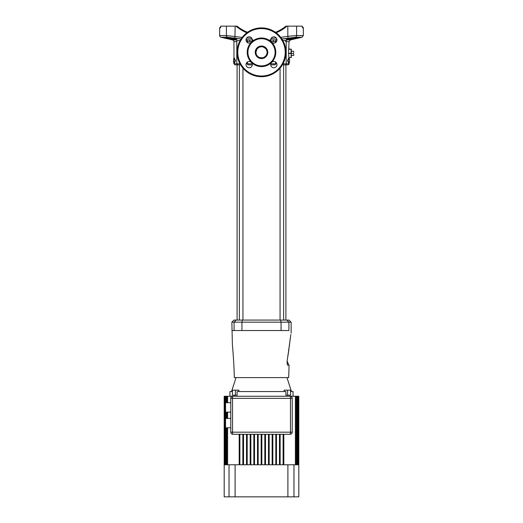 <?xml version="1.0" encoding="UTF-8"?>
<svg xmlns="http://www.w3.org/2000/svg" width="523" height="523" viewBox="0 0 523 523"><rect width="100%" height="100%" fill="white"/><g stroke="black" fill="none" stroke-linecap="round" stroke-linejoin="round"><path stroke-width="0.78" d="M283.616 320.076L283.616 64.852L287.996 64.852L284.316 64.852M280.06 320.076L280.06 68.147M242.94 320.076L242.94 68.147M239.384 320.076L239.384 64.852L237.096 64.852L237.096 320.076M285.904 52.3A24.404 24.404 0 0 1 261.5 76.704A24.404 24.404 0 0 1 237.096 52.3A24.404 24.404 0 0 1 261.5 27.896A24.404 24.404 0 0 1 285.904 52.3A24.404 24.404 0 0 0 261.5 27.896A24.404 24.404 0 0 0 237.096 52.3M247.902 52.3A13.598 13.598 0 0 1 261.5 38.702A13.598 13.598 0 0 1 275.098 52.3A13.598 13.598 0 0 1 261.5 65.898A13.598 13.598 0 0 1 247.902 52.3M252.308 39.97A3.138 3.138 0 0 0 249.17 36.832A3.138 3.138 0 0 0 247.974 42.873A3.138 3.138 0 0 0 252.308 39.97M276.968 39.97A3.138 3.138 0 0 0 273.83 36.832A3.138 3.138 0 0 0 271.607 42.193A3.138 3.138 0 0 0 276.968 39.97M271.607 62.407A3.138 3.138 0 0 0 273.83 67.768A3.138 3.138 0 0 0 275.026 61.727A3.138 3.138 0 0 0 271.607 62.407A14.298 14.298 0 0 1 251.393 62.407A3.138 3.138 0 0 0 246.032 64.63A3.138 3.138 0 0 0 249.17 67.768A3.138 3.138 0 0 0 251.393 62.407A14.298 14.298 0 0 1 251.393 42.193A14.298 14.298 0 0 1 275.798 52.3A14.298 14.298 0 0 1 271.607 62.407M256.192 54.006L255.924 52.3A5.576 5.576 0 0 0 261.5 57.876A5.576 5.576 0 0 0 267.076 52.3L266.978 53.366M255.924 52.3A5.576 5.576 0 0 1 261.5 46.724A5.576 5.576 0 0 1 267.076 52.3A5.576 5.576 0 0 0 261.5 46.724A5.576 5.576 0 0 0 255.924 52.3L256.95 49.07C259.983 45.965 263.017 45.965 266.05 49.07M285.904 320.076L285.904 64.852M274.974 64.852L270.698 64.852L274.974 64.852A1.046 0.53 -90 0 0 275.503 63.806L275.503 61.976M248.026 64.852L252.302 64.852L248.026 64.852A1.046 0.53 -90 0 1 247.497 63.806L252.204 63.806M236.396 39.944L232.604 39.944L228.858 39.081M228.61 39.022L221.013 37.27A1.746 1.746 0 0 1 219.66 35.571L226.407 35.571L242.182 37.388M227.472 37.316L226.982 37.31A0.7 0.595 -90 0 1 226.851 37.29L235.37 39.016C235.605 38.571 237.435 38.545 240.848 38.931L227.538 37.27L221.013 37.27M235.455 38.872L235.376 38.957A0.7 0.693 173.2 0 0 235.919 39.447C235.448 39.853 233.199 39.598 229.159 38.682C225.661 37.865 224.459 37.401 225.544 37.29L225.158 37.323M225.367 37.617L226.191 37.911M226.655 38.055L227.577 38.303M231.807 39.238L233.382 39.5M236.527 39.696L235.37 39.016A0.7 0.621 115.9 0 1 235.193 38.964L235.193 38.964A0.7 0.621 115.9 0 1 235.062 38.879M225.89 38.375L228.335 38.944L225.89 38.375M225.204 38.048L227.119 38.486L225.204 38.048M229.041 39.009L227.119 38.48L228.858 38.996M302.346 27.085L302.64 27.196A0.7 0.7 0 0 1 303.34 27.896L303.34 35.571L296.593 35.571A1.746 1.464 90 0 1 295.462 37.27L282.152 38.931C285.571 38.545 287.395 38.571 287.63 39.016L297.312 37.31L295.521 37.316M286.199 41.644L289.042 41.644L288.546 53.346L289.042 58.576M288.971 48.508L289.042 48.116M289.042 63.283L289.042 63.806A1.046 1.046 0 0 1 287.996 64.852M233.513 38.879L233.068 38.813M232.598 38.728L232.075 38.63M231.571 38.519L231.114 38.421M285.388 41.395L286.199 40.702L286.199 63.806A1.046 1.046 0 0 1 285.153 64.852L282.433 64.852M240.567 64.852L235.004 64.852L233.958 63.806L239.979 63.806M289.565 59.361L289.199 59.361L289.565 59.361L289.565 61.976L289.199 61.976L289.565 61.976M236.612 39.944L232.604 39.944A1.746 1.746 0 0 1 233.958 41.644L233.958 58.053M295.279 37.774L297.312 37.31A0.7 0.621 -90 0 0 297.456 37.29C298.541 37.401 297.339 37.865 293.841 38.682C289.807 39.598 287.552 39.853 287.081 39.447L286.473 39.696M297.41 37.31L297.541 37.323A0.7 0.7 0 0 0 297.41 37.31L296.018 37.31A0.7 0.595 -90 0 0 296.149 37.29L297.456 37.29M225.59 37.31L229.355 37.996M225.465 37.316A0.7 0.7 0 0 0 225.459 37.316L225.688 37.31A0.7 0.621 -90 0 1 225.544 37.29L226.851 37.29M227.538 37.27A1.746 1.464 -90 0 1 226.407 35.571L226.407 26.15L220.732 26.15L220.464 27.896L219.66 27.896A0.7 0.7 0 0 1 220.36 27.196L220.634 27.196M229.035 39.035L225.204 38.133M225.818 38.225L227.119 38.532M227.616 38.78L226.145 38.454M288.846 57.406L291.311 57.53L291.311 49.162L288.846 49.286M226.707 38.584L227.616 38.787M227.597 38.709L227.995 38.807M289.199 59.361L289.199 58.053L288.062 60.668L289.199 63.283L289.199 61.976M286.199 39.761L286.748 39.519L286.199 40.702C285.996 40.271 284.675 40.245 282.237 40.631M229.159 38.682L229.401 38.002C232.918 38.911 234.899 39.166 235.35 38.78M289.199 63.283L288.67 63.283L287.513 60.668L288.67 58.053L289.199 58.053M303.34 27.896L302.536 27.896L302.268 26.15L296.593 26.15L296.593 35.571L287.82 36.322L288.101 38.016M251.909 41.507L246.503 41.624M276.942 39.611L273.784 39.944A1.746 0.739 -90 0 0 273.209 41.644L271.091 41.507M246.039 39.898L249.216 39.944L246.058 39.611M270.058 39.918L276.961 39.898M226.407 26.15L235.18 26.15L234.899 38.016M246.863 32.766A39.048 39.048 0 0 1 236.01 26.15L235.18 26.15M236.01 26.15L237.096 26.15A38.356 38.356 0 0 0 247.536 32.282A38.356 38.356 0 0 1 237.096 26.15M280.818 37.388L287.82 36.322L287.82 26.15L285.904 26.15A38.356 38.356 0 0 1 275.464 32.282A38.356 38.356 0 0 0 285.904 26.15M287.82 26.15L296.593 26.15M287.624 38.964A0.7 0.693 6.8 0 1 287.081 39.447L287.63 39.016L287.205 39.585M287.251 39.604L288.644 39.617M287.65 38.767C288.062 39.173 290.049 38.918 293.599 38.002L293.841 38.682L294.854 38.447M295.423 38.303L296.26 38.074M296.534 38.421L294.541 38.977M296.534 38.519L294.965 38.865M296.528 38.48L292.978 39.29M295.345 38.65L294.011 38.898L295.345 38.695M292.494 38.277L291.873 38.421M291.409 38.525L290.893 38.637M290.376 38.735L289.01 38.937M288.735 38.964L288.35 38.983M234.35 38.617A0.7 0.523 -70.6 0 0 234.441 38.663L225.459 37.316M233.801 63.283L234.33 63.283L235.487 60.668L234.33 58.053L233.801 58.053L234.938 60.668L233.801 63.283L233.801 61.976L233.435 61.976L233.801 58.053M240.122 40.526L236.801 40.702L236.801 63.806L237.847 64.852M276.497 41.624L273.209 41.644M288.062 60.668L287.513 60.668M234.938 60.668L235.487 60.668M249.791 41.644A1.746 0.739 -90 0 0 249.216 39.944L252.942 39.918M235.357 38.852L234.441 38.663A0.7 0.523 -70.6 0 0 234.552 38.682M293.736 39.042L294.58 38.852L293.736 39.042M293.736 39.055L294.58 38.846M292.978 39.349L290.396 39.944L286.604 39.944M288.866 49.162L291.102 49.162M291.102 57.53L288.866 57.53M291.102 57.406L291.102 53.47L288.546 53.47M288.546 53.222L291.102 53.222L291.102 49.286M293.632 53.346L293.749 55.438L293.632 53.346L291.311 53.346M293.632 51.254L293.749 52.3L293.632 51.254L291.311 51.254M293.632 55.438L291.311 55.438M258.493 57L258.042 56.68M257.473 56.164L256.597 54.954M262.258 57.824L259.624 57.55M263.729 57.412L263.383 57.55M263.154 57.628L262.821 57.72M266.567 54.64L265.723 55.941M265.632 56.046L264.507 57M231.866 322.168L233.958 320.076L289.042 320.076L291.134 322.168L231.866 322.168L232.389 344.657C233.539 357.843 234.173 368.826 234.304 377.606L288.696 377.606L289.088 365.44L287.16 361.295M286.872 320.076L288.912 322.168L288.912 330.536C291.769 330.536 291.769 330.536 288.912 330.536L231.866 330.536M288.278 365.296L287.65 365.191C289.572 365.518 289.572 365.518 287.65 365.191L287.323 364.779M287.14 363.805L287.65 365.191C286.937 363.648 286.937 361.099 287.657 357.562L290.834 334.622M290.232 338.688L289.284 346.481M287.709 357.261L288.526 351.999M288.585 351.567L289.049 348.233M287.604 395.211L287.604 390.158L290.585 390.158L290.585 395.211L285.904 395.211L285.904 391.55L237.096 391.55L237.096 395.211L232.415 395.211L232.415 390.158L238.991 390.158L238.566 391.55M230.78 427.814L225.55 427.814L225.55 418.4L230.78 418.4M230.78 412.124L225.55 412.124L225.55 402.71L230.78 402.71M298.81 464.77L298.81 396.257L298.81 496.85L287.898 496.85L287.898 464.77L283.812 464.77L283.812 434.267M236.05 377.606L231.512 391.55M284.434 391.55L284.009 390.158L287.604 390.158M286.95 377.606L291.488 391.55M293.057 396.257L293.057 391.55L290.585 391.55M229.943 396.257L229.943 391.55L232.415 391.55M290.128 434.267A2.092 2.092 0 0 0 292.22 432.175A2.092 2.092 0 0 1 290.128 434.267L232.872 434.267A2.092 2.092 0 0 1 230.78 432.175L230.78 398.349A2.092 2.092 0 0 1 232.872 396.257L290.128 396.257A2.092 0.34 -90 0 1 290.468 398.349L292.22 398.349L292.22 432.175A2.092 2.092 0 0 1 290.128 434.267A2.092 0.34 -90 0 0 290.468 432.175L290.468 398.349L232.532 398.349A2.092 0.34 -90 0 1 232.872 396.257L227.616 396.257L227.616 402.71M287.898 464.77L295.384 464.77L295.384 396.257L290.128 396.257A2.092 2.092 0 0 1 292.22 398.349A2.092 2.092 0 0 0 290.128 396.257M295.384 396.257L298.81 396.257M224.269 396.257L224.269 464.77L224.19 396.257L227.616 396.257M298.698 464.77L298.698 396.257M298.731 464.77L298.731 396.257M224.302 396.257L224.302 464.77L224.517 396.257M298.411 464.77L298.045 464.77L298.411 464.77L298.411 396.257M298.483 464.77L298.483 396.257M224.589 396.257L224.589 464.77L224.955 464.77L224.955 396.257M297.94 464.77L297.424 464.77L297.94 464.77L297.94 396.257M298.045 464.77L298.045 396.257M225.06 396.257L225.06 464.77L225.576 464.77L225.576 427.814M297.28 464.77L296.606 464.77L297.28 464.77L297.28 396.257M297.424 464.77L297.424 396.257M225.576 396.257L225.576 402.71M225.576 412.124L225.576 418.4M225.72 396.257L225.72 402.71M225.72 412.124L225.72 418.4M225.72 427.814L225.72 464.77L226.394 464.77L226.394 427.814M296.43 464.77L295.6 464.77L296.43 464.77L296.43 396.257M296.606 464.77L296.606 396.257M226.394 396.257L226.394 402.71M226.394 412.124L226.394 418.4M226.57 396.257L226.57 402.71M226.57 412.124L226.57 418.4M226.57 427.814L226.57 464.77L227.4 464.77L227.4 427.814M295.6 464.77L295.6 396.257M227.4 396.257L227.4 402.71M227.4 412.124L227.4 418.4M227.616 412.124L227.616 418.4M227.616 427.814L227.616 464.77L235.102 464.77L235.102 496.85L287.898 496.85M264.815 434.267L264.815 464.77L261.846 464.77L261.846 434.267M258.185 434.267L258.185 464.77L261.154 464.77L261.154 434.267M268.476 434.267L268.476 464.77L265.507 464.77L265.507 434.267M272.137 434.267L272.137 464.77L269.168 464.77L269.168 434.267M275.798 434.267L275.798 464.77L272.829 464.77L272.829 434.267M279.459 434.267L279.459 464.77L276.49 464.77L276.49 434.267M283.12 434.267L283.12 464.77L280.151 464.77L280.151 434.267M254.524 434.267L254.524 464.77L257.493 464.77L257.493 434.267M250.863 434.267L250.863 464.77L253.832 464.77L253.832 434.267M247.202 434.267L247.202 464.77L250.171 464.77L250.171 434.267M243.541 434.267L243.541 464.77L246.51 464.77L246.51 434.267M239.88 434.267L239.88 464.77L242.849 464.77L242.849 434.267M235.102 464.77L239.188 464.77L239.188 434.267M224.19 396.257L224.19 496.85L229.028 496.85L229.028 464.77M235.102 496.85L229.028 496.85M232.872 396.257A2.092 2.092 0 0 0 230.78 398.349L232.532 398.349L232.532 432.175L230.78 432.175A2.092 2.092 0 0 0 232.872 434.267A2.092 0.34 -90 0 1 232.532 432.175L292.22 432.175M237.788 52.3A23.712 23.712 0 0 0 261.5 76.012A23.712 23.712 0 0 0 285.212 52.3A23.712 23.712 0 0 0 261.5 28.588A23.712 23.712 0 0 0 237.788 52.3M267.776 52.3A6.276 6.276 0 0 1 261.5 58.576A6.276 6.276 0 0 1 255.224 52.3A6.276 6.276 0 0 1 261.5 46.024A6.276 6.276 0 0 1 267.776 52.3M236.801 41.644L233.958 41.644M293.599 38.002L290.984 38.002M232.016 38.002L229.401 38.002M283.021 63.806L289.042 63.806M246.81 39.944A1.746 0.889 -90 0 1 247.497 41.644L247.497 42.625M247.497 61.976L247.497 63.806L246.143 63.806M270.796 63.806L276.857 63.806M275.503 42.625L275.503 41.644A1.746 0.889 -90 0 1 276.19 39.944M286.388 39.944L290.396 39.944L289.042 41.644M296.534 38.532L301.987 37.27L295.462 37.27M286.99 26.15A39.048 39.048 0 0 1 276.137 32.766M246.758 37.97L251.929 38.473M271.071 38.473L276.242 37.97M281.067 330.536L281.067 322.168L280.596 320.076M242.404 320.076L241.933 322.168L241.933 330.536M234.088 330.536L234.088 322.168L236.128 320.076M293.972 464.77L293.972 496.85M235.396 395.211L235.396 390.158M219.66 27.896L219.66 35.571M233.958 63.283L233.958 63.806M301.987 37.27L303.34 35.571M236.801 40.702L236.246 39.519L236.801 39.761M287.643 38.852L296.018 37.31M291.115 333.243L291.134 322.168"/></g></svg>
